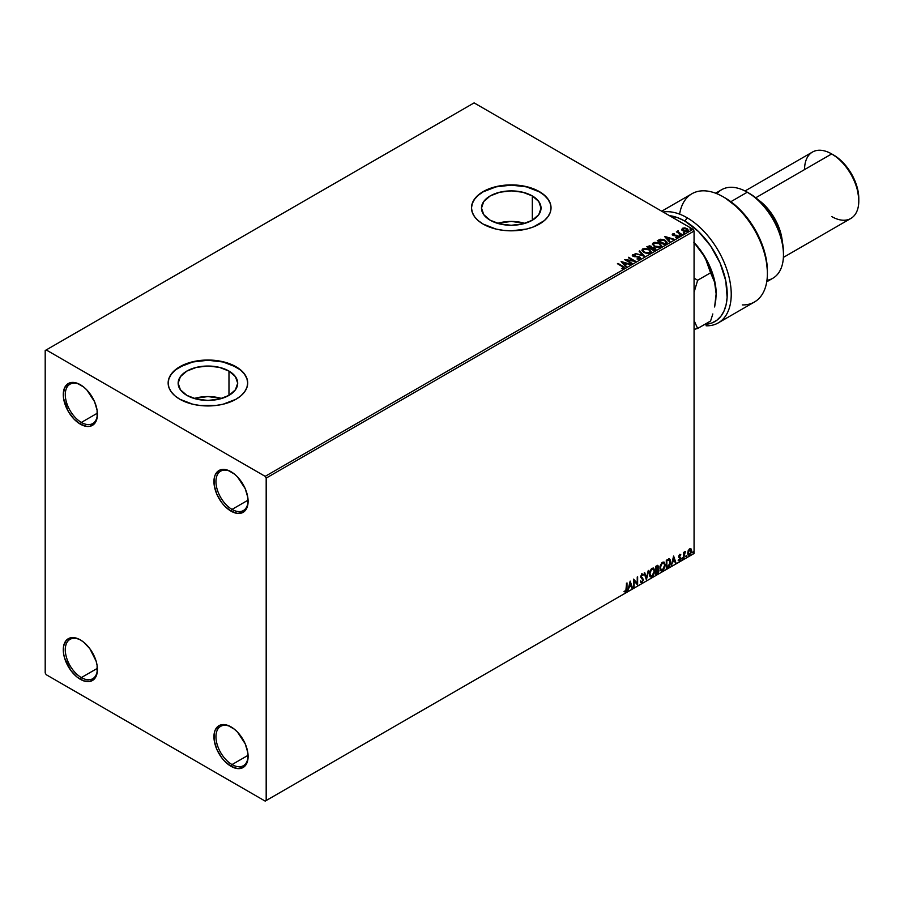 <?xml version="1.0" encoding="UTF-8"?>
<svg xmlns="http://www.w3.org/2000/svg" width="904" height="904" viewBox="0 0 904 904"><rect width="100%" height="100%" fill="white"/><g stroke="black" fill="none" stroke-linecap="round" stroke-linejoin="round"><path stroke-width="1.36" d="M232.023 509.404A22.724 13.119 -120 0 0 248.091 500.703A22.724 13.119 60 0 1 243.391 510.534A22.724 13.119 60 0 1 232.023 509.404L248.069 500.149L232.023 509.404A22.724 13.119 60 0 1 217.175 489.38A22.724 13.119 60 0 1 220.666 471.165A22.724 13.119 60 0 1 231.537 472.024A22.724 13.119 -120 0 0 215.954 481.855A22.724 13.119 -120 0 0 232.023 509.404L231.017 511.144L232.023 509.404M231.017 471.718L231.017 471.718A24.148 13.944 60 0 1 248.103 501.291A24.148 13.944 60 0 1 231.017 511.144L224.486 505.878L221.536 502.353L216.824 494.194L214.271 485.606L214.271 477.911L215.242 474.781L218.949 470.521L221.536 469.56L227.695 470.17L234.351 474.012L237.56 476.984L245.221 488.68L247.775 497.256L247.775 504.952L246.803 508.082L243.097 512.342L237.56 513.415L231.017 511.144A24.148 13.944 60 0 1 213.943 481.572A24.148 13.944 60 0 1 231.017 471.718L231.028 471.718M81.36 422.428A22.724 13.119 -120 0 0 97.429 413.716A22.724 13.119 60 0 1 92.728 423.547A22.724 13.119 60 0 1 81.36 422.428L97.406 413.162L81.36 422.428A22.724 13.119 60 0 1 66.512 402.393A22.724 13.119 60 0 1 69.992 384.177A22.724 13.119 60 0 1 80.863 385.036A22.724 13.119 -120 0 0 65.291 394.878A22.724 13.119 -120 0 0 81.36 422.428L80.354 424.168L81.36 422.428M80.354 384.731L80.354 384.731A24.148 13.944 60 0 1 97.429 414.303A24.148 13.944 60 0 1 80.354 424.168L73.823 418.891L68.286 411.422L63.608 398.619L63.28 394.585L64.579 387.793L68.286 383.533L70.874 382.573L77.021 383.183L83.688 387.025L86.886 389.997L94.558 401.692L97.101 410.269L97.101 417.964L94.558 423.592L89.846 426.315L86.886 426.439L80.354 424.168A24.148 13.944 60 0 1 63.28 394.585A24.148 13.944 60 0 1 80.354 384.731L80.354 384.731M97.429 668.87A22.724 13.119 60 0 1 92.728 678.712A22.724 13.119 60 0 1 81.36 677.582L80.354 679.322A24.148 13.944 60 0 1 63.28 649.75A24.148 13.944 60 0 1 80.354 639.896L83.688 642.19L89.846 648.688L96.129 661.174L97.101 665.434L97.101 673.13L94.558 678.757L89.846 681.48L83.688 680.87L77.021 677.028L70.874 670.531L64.579 658.044L63.608 653.784L63.608 646.089L66.161 640.461L70.874 637.738L77.021 638.348L80.354 639.896A24.148 13.944 60 0 1 97.429 669.468A24.148 13.944 60 0 1 80.354 679.322L81.36 677.582A22.724 13.119 -120 0 0 97.429 668.881M81.36 677.582L97.406 668.327L81.36 677.582A22.724 13.119 60 0 1 66.512 657.558A22.724 13.119 60 0 1 69.992 639.343A22.724 13.119 60 0 1 80.863 640.201A22.724 13.119 -120 0 0 65.291 650.032A22.724 13.119 -120 0 0 81.36 677.582M232.023 764.569A22.724 13.119 -120 0 0 248.091 755.857A22.724 13.119 60 0 1 243.391 765.699A22.724 13.119 60 0 1 232.023 764.569L248.069 755.315L232.023 764.569A22.724 13.119 60 0 1 217.175 744.546A22.724 13.119 60 0 1 220.666 726.33A22.724 13.119 60 0 1 231.537 727.178A22.724 13.119 -120 0 0 215.954 737.02A22.724 13.119 -120 0 0 232.023 764.569L231.017 766.309L232.023 764.569M231.017 726.884L231.017 726.884A24.148 13.944 60 0 1 248.103 756.456A24.148 13.944 60 0 1 231.017 766.309L224.486 761.044L221.536 757.518L216.824 749.348L214.271 740.771L214.271 733.076L215.242 729.946L218.949 725.686L221.536 724.726L227.695 725.336L234.351 729.178L237.56 732.15L245.221 743.834L247.775 752.422L247.775 760.117L246.803 763.247L243.097 767.507L237.56 768.581L231.017 766.309A24.148 13.944 60 0 1 213.943 736.737A24.148 13.944 60 0 1 231.017 726.884L231.028 726.884M524.953 223.356A29.775 17.187 0 0 0 497.573 223.356L511.257 221.423L524.953 223.356M532.32 195.931L532.32 220.237L522.659 223.966L511.257 225.277L499.867 223.966L490.205 220.237A29.775 17.187 180 0 1 481.493 208.089A29.775 17.187 180 0 1 499.867 192.202A29.775 17.187 180 0 1 532.32 195.931L538.773 201.513L541.033 208.089L538.773 214.666L532.32 220.237L532.32 195.931A29.775 17.187 180 0 1 541.033 208.089A29.775 17.187 180 0 1 522.659 223.966A29.775 17.187 180 0 1 490.205 220.237L483.753 214.666L481.493 208.089L483.753 201.513L490.205 195.931L499.867 192.202L511.257 190.902L522.659 192.202L532.32 195.931M221.616 398.483A29.775 17.187 0 0 0 194.224 398.483L207.92 396.562L221.616 398.483M228.972 371.069L228.972 395.376L219.31 399.105L207.92 400.416L196.53 399.105L186.868 395.376A29.775 17.187 180 0 1 178.144 383.217A29.775 17.187 180 0 1 196.53 367.34A29.775 17.187 180 0 1 228.972 371.069L235.424 376.64L237.695 383.217L235.424 389.793L228.972 395.376L228.972 371.069A29.775 17.187 180 0 1 237.695 383.217A29.775 17.187 180 0 1 219.31 399.105A29.775 17.187 180 0 1 186.868 395.376L180.416 389.793L178.144 383.217L180.416 376.64L186.868 371.069L196.53 367.34L207.92 366.03L219.31 367.34L228.972 371.069M247.696 383.104A39.776 22.962 0 0 0 236.046 366.979L236.046 366.753A39.776 22.962 180 0 1 247.696 382.991A39.776 22.962 180 0 1 223.141 404.201A39.776 22.962 180 0 1 179.794 399.229L192.699 404.201L200.157 405.512L215.683 405.512L223.141 404.201L236.046 399.229L240.995 395.749L244.668 391.771L246.928 387.466L247.696 382.991L246.928 378.505L244.668 374.199L240.995 370.233L230.023 363.894L223.141 361.769L207.92 360.029L192.699 361.769L185.817 363.894L174.845 370.233L171.172 374.199L168.912 378.505L168.144 382.991L168.912 387.466L171.172 391.771L174.845 395.749L179.794 399.229A39.776 22.962 180 0 1 168.144 382.991A39.776 22.962 180 0 1 192.699 361.769A39.776 22.962 180 0 1 236.046 366.753L236.046 366.979A39.776 22.962 0 0 0 192.789 361.984A39.776 22.962 0 0 0 168.144 383.104M551.033 207.976A39.776 22.962 0 0 0 539.383 191.851L539.383 191.614A39.776 22.962 180 0 1 551.033 207.852A39.776 22.962 180 0 1 526.478 229.074A39.776 22.962 180 0 1 483.143 224.09L496.036 229.074L503.505 230.373L511.257 230.814L526.478 229.074L533.36 226.949L544.332 220.61L548.005 216.644L550.276 212.338L551.033 207.852L550.276 203.377L548.005 199.072L544.332 195.094L539.383 191.614L526.478 186.642L511.257 184.891L496.036 186.642L483.143 191.614L478.193 195.094L474.521 199.072L472.25 203.377L471.492 207.852L472.25 212.338L474.521 216.644L478.193 220.61L483.143 224.09A39.776 22.962 180 0 1 471.492 207.852A39.776 22.962 180 0 1 496.036 186.642A39.776 22.962 180 0 1 539.383 191.614L539.383 191.851A39.776 22.962 0 0 0 496.138 186.845A39.776 22.962 0 0 0 471.492 207.976M45.2 350.515L45.2 672.949L46.206 674.689L265.177 801.113L694.069 553.485L266.183 800.526L266.183 478.092L694.069 231.051L694.069 553.485L694.069 231.051L693.063 229.311L265.177 476.351L46.206 349.938L474.103 102.886L693.063 229.311L474.103 102.886L45.2 350.515L45.2 672.949L46.206 674.689L265.177 801.113L266.183 800.526L266.183 478.092L265.177 476.351L46.206 349.938L45.2 350.515M681.808 229.593L685.334 231.684L688.362 230.689L687.503 228.938L685.051 227.955L682.418 228.26L681.808 229.593L683.108 230.949L687.741 231.334L688.419 230.373L687.074 228.667L684.723 227.91L682.418 228.26L681.752 229.695M681.514 234.825L682.057 234.509L678.384 232.192L678.362 230.814L677.672 231.978L676.373 231.853L681.514 234.825L682.057 234.509L678.655 232.441L678.362 230.814L677.672 231.978L676.373 231.853L681.514 234.825M675.785 237.345L677.763 237.097L677.412 235.582L673.649 235.594L673.209 234.317L674.316 233.786L672.542 233.966L673.073 235.447L677.152 236.091L675.955 237.334L678.124 236.306L676.712 235.289L673.378 235.017L673.107 234.385L674.316 233.786L672.542 233.966L674.316 234.249M665.932 243.82L666.982 242.001L664.146 239.763L660.587 239.21L657.264 240.701L664.293 244.758L667.084 242.464L665.197 240.283L660.259 239.266L657.264 240.701L664.293 244.758L665.932 243.82M652.01 247.594L651.162 246.238L646.812 246.735L653.841 250.803L655.795 249.493L654.914 247.877L651.999 247.481L649.897 245.775L646.812 246.735L653.841 250.803L655.897 249.12M644.382 256.261L639.693 250.849L639.105 251.188L642.721 255.256L635.094 253.504L644.462 256.216L639.693 250.849L639.105 251.188L642.721 255.256L635.094 253.504L644.382 256.261M632.122 263.335L626.89 260.318L635.636 261.312L628.596 257.256L633.308 260.589L624.551 259.595L631.58 263.652L632.122 263.335L626.89 260.318L635.636 261.312L628.596 257.256L633.308 260.589L624.551 259.595L632.122 263.335M623.896 268.296L622.709 266.138L617.963 263.392L622.709 266.138L617.421 263.708L623.308 267.256L621.749 268.601L624.076 268.183L624.133 267.109L617.963 263.392L617.421 263.708L622.099 266.409L623.161 267.889L621.749 268.601L624.37 268.115M621.116 261.572L625.896 266.929L626.483 266.59L624.958 264.872L626.935 263.731L630.495 264.273L621.206 261.516L625.896 266.929L626.483 266.59L624.958 264.872L626.935 263.731L630.495 264.273L621.116 261.572M632.348 255.538L632.744 254.657L633.128 256.329L639.128 257.29L639.343 259.007L636.981 258.962L640.1 258.94L640.563 257.934L639.512 256.894L633.365 255.787L635.286 254.555L632.744 254.657L632.856 256.148L639.331 257.425L639.343 258.544L636.981 258.962L639.388 259.188L640.608 258.205M643.863 252.532L648.699 253.572L650.541 252.894L651.14 251.674L648.575 249.041L644.371 248.34L641.942 250.035L643.863 252.532L650.247 253.086L651.14 251.787L649.241 249.391L642.812 248.837L641.942 250.148L643.863 252.532M654.326 246.498L659.152 247.526L660.994 246.848L661.592 245.628L659.027 243.006L654.824 242.306L652.394 244.001L654.326 246.498L660.7 247.052L661.592 245.752L659.694 243.357L653.264 242.803L652.394 244.114L654.326 246.498M664.564 236.486L669.344 241.843L669.932 241.504L668.406 239.786L670.384 238.645L673.943 239.187L664.655 236.43L669.344 241.843L669.932 241.504L668.406 239.786L670.384 238.645L673.943 239.187L664.564 236.486M679.311 235.526L680.486 235.289L679.175 234.927M683.458 233.13L684.633 232.893L683.322 232.531M690.215 229.232L691.39 228.994L690.08 228.633M690.611 548.649L691.108 548.977L689.65 548.841L688.193 550.66L687.786 554.05L689.424 555.101L691.368 552.48L691.244 549.135L689.221 549.157L687.673 553.067L688.475 555.09L689.65 554.977L691.639 550.785L690.825 548.739M683.526 558.412L684.238 553.576L685.413 551.485L684.068 553.045L684.068 552.174L683.526 552.48L683.526 558.412L685.413 551.485L684.068 553.045L684.068 552.174L683.526 552.48L683.526 558.412M679.379 554.31L680.825 554.785L679.944 554.468L678.994 555.519L678.836 557.339L680.283 558.706L678.768 560.774L679.932 560.559L680.757 559L680.644 557.553L679.288 556.356L680.825 554.785L679.774 554.547L678.746 556.694L680.283 558.706L678.565 560.582L679.684 560.74L680.825 558.367L679.412 556.819L679.808 555.248L680.825 554.785L679.774 554.547M667.943 567.418L669.57 565.915L670.565 563.011L670.305 559.881L669.265 558.966L666.304 560.243L666.304 568.356L667.943 567.418L666.304 567.893L667.943 567.418L670.632 561.904L669.05 558.954L666.304 560.243L666.304 568.356L667.943 567.418M655.852 574.39L657.954 573L658.824 571.204L658.756 569.418L657.807 568.887L658.462 567.023L657.818 565.407L655.852 566.277L655.852 574.39L657.253 573.577L658.914 570.322L657.807 568.887L657.976 565.475L655.852 566.277L655.852 574.39M646.383 579.859L648.733 570.39L646.428 577.871L644.721 572.695L644.134 573.046L646.383 579.859L648.733 570.39L646.428 577.871L644.721 572.695L644.134 573.046L646.383 579.859M634.122 586.933L634.122 580.899L637.636 584.911L637.636 576.786L637.105 583.159L633.591 579.125L633.591 587.25L634.122 580.899L637.523 584.978L637.636 576.786L637.105 583.159L633.591 579.125L634.122 586.933M627.003 588.414L627.003 582.933L626.404 589.928L624.393 591.826L625.918 591.871L626.867 590.289L626.461 583.238L626.461 588.64L625.715 591.171L624.664 591.046L624.393 591.826L625.715 591.996L627.003 588.414M630.156 581.102L627.907 590.527L629.218 587.171L631.195 586.029L631.919 588.21L632.506 587.871L630.156 581.102L627.907 590.527L629.218 587.171L631.195 586.029L631.919 588.21L632.506 587.871L630.156 581.102M641.557 573.848L643.32 574.673L641.964 574.085L640.71 576.707L642.868 579.882L641.885 581.826L640.789 581.114L640.348 581.78L642.089 582.538L643.411 579.78L641.252 576.356L641.795 575.034L642.902 575.419L643.32 574.673L641.637 574.334L640.778 577.306L642.868 580.029L641.784 581.882L640.789 581.114L640.676 582.379L641.93 582.639L640.823 582.56M649.366 574.119L649.716 576.04L650.88 577.068L653.264 575.678L654.733 571.701L653.728 568.164L651.411 568.74L649.513 572.582L650.473 576.91L652.078 576.786L654.767 570.955L653.66 568.13L652.033 568.277L649.366 574.119M659.818 568.085L661.332 571.023L663.728 569.633L665.22 565.294L664.18 562.13L661.864 562.706L659.965 566.548L660.926 570.876L662.53 570.74L665.231 564.921L664.112 562.096L662.485 562.231L659.818 568.085M673.604 556.016L671.356 565.441L672.666 562.085L674.644 560.943L675.367 563.124L675.955 562.785L673.604 556.016L671.356 565.441L672.666 562.085L674.644 560.943L675.367 563.124L675.955 562.785L673.604 556.016M681.808 558.83L682.452 559.067L682.599 557.926L681.842 558.582L682.26 559.248L682.712 558.31L682.26 557.892L682.26 559.248M685.955 556.435L686.599 556.683L686.746 555.531L685.989 556.186L686.407 556.853L686.859 555.915L686.407 555.497L685.955 556.435L686.407 556.853M692.724 552.536L693.368 552.773L693.515 551.632L692.746 552.287L693.165 552.954L693.617 552.016L693.165 551.598L693.165 552.954M551.033 207.852L550.276 203.603L548.005 199.298L544.332 195.332L539.383 191.851L526.478 186.868L511.257 185.128L496.036 186.868L483.143 191.851L478.193 195.332L474.521 199.298L472.25 203.603L471.492 208.089M247.696 382.991L246.928 378.742L244.668 374.437L240.995 370.459L236.046 366.979L223.141 362.007L207.92 360.255L192.699 362.007L179.794 366.979L174.845 370.459L171.172 374.437L168.912 378.742L168.144 383.217M624.257 591.781L625.511 591.634L626.461 590.063L626.608 583.159L625.715 591.996L623.986 591.6M624.393 591.826L625.715 591.996M630.065 581.487L632.506 587.871L631.783 587.826L630.065 581.487M630.789 585.792L628.811 586.933L628.031 589.984L628.811 586.933L630.789 585.792M629.805 582.809L629.444 586.199L629.805 582.809L630.958 585.329L629.444 586.199L629.805 582.809M633.591 579.181L637.105 583.159L633.591 579.181M637.241 577.023L637.241 584.639L637.241 577.023M633.727 580.662L633.727 586.707L633.727 580.662M641.015 582.707L641.93 582.639L643.411 579.588L641.252 576.356L641.953 574.921L642.902 575.419L643.32 574.673L641.964 574.085M641.885 581.826L640.789 581.114M640.382 580.876L641.49 581.6L640.382 580.876M643.32 574.673L642.597 575.012L642.552 573.95M641.953 574.921L642.902 575.419M640.721 582.526L642.156 581.837L642.993 579.746L642.665 578.108L640.868 576.402L641.557 574.684L640.846 576.13L643.411 579.588L641.93 582.639M644.45 572.853L646.428 577.871L644.45 572.853M648.202 570.695L646.168 579.193L648.202 570.695M653.456 568.028L654.767 570.955L652.078 576.786L650.281 576.775M649.999 576.639L651.987 576.345L653.728 573.882L654.372 570.718L653.716 568.288M650.699 575.938L649.614 574.661L649.773 571.678L651.151 569.237L652.609 568.661L651.648 568.853L653.355 569.011L654.225 571.26L652.055 575.961L650.79 576.051L649.501 573.565L650.597 575.916M649.897 573.803L651.648 568.853L649.897 573.803L651.095 570.006L653.502 569.113L654.202 571.87L653.016 575.068L651.106 576.176L649.897 573.803M657.762 565.395L658.462 566.774L657.4 568.65L658.914 570.322L657.253 573.577L655.852 573.927L658.101 571.904L658.123 568.853M658.406 568.989L657.807 568.887M657.705 568.13L657.671 565.305M657.129 569.441L657.976 570.401L657.129 569.441L655.988 569.995L657.524 569.667L658.372 570.627L656.394 573.249L655.988 569.995L657.852 569.78M656.553 566.243L657.524 566.876L655.988 566.559L657.92 567.102L656.394 569.396L655.988 566.559L657.287 566.13M656.948 566.469L657.829 567.814L656.394 569.396L655.988 566.559L655.988 569.17L656.394 566.797L657.558 566.299L657.92 567.102M657.524 569.667L658.372 570.627L658.01 571.972L656.394 573.249L655.988 569.995L655.988 573.012L656.394 570.232L657.886 569.678L658.372 570.627M663.909 561.994L665.231 564.921L662.53 570.74L660.734 570.74M660.451 570.593L662.44 570.311L664.18 567.848L664.824 564.684L664.169 562.254M661.163 569.904L660.078 568.616L660.338 565.316L661.852 562.989L663.457 562.774M663.615 562.887L662.112 562.819L663.807 562.977L664.689 565.226L662.508 569.927L661.253 570.017L659.954 567.531L661.05 569.882M660.361 567.768L662.112 562.819L660.361 567.768L661.558 563.96L663.954 563.068L664.655 565.836L663.479 569.023L661.558 570.141L660.361 567.768M669.649 559.09L669.05 558.954M668.644 558.717L670.632 561.904L667.536 567.181L670.022 563.554L669.401 558.966M669.107 559.904L670.034 561.339L669.841 564.028L666.847 567.215L666.847 560.762L669.107 559.904L666.451 560.525L668.757 559.881L670.09 562.209L668.881 565.836L666.451 566.977L666.451 560.525L666.451 566.977L666.451 560.525L668.994 559.813M673.514 556.401L675.955 562.785L675.231 562.74L673.514 556.401M674.237 560.706L672.26 561.847L671.48 564.898L672.26 561.847L674.237 560.706M673.254 557.723L672.892 561.113L673.254 557.723L674.407 560.243L672.892 561.113L673.254 557.723M680.825 554.785L680.124 555.18L680.316 554.457M680.102 555.248L679.412 555.022L678.881 556.118L680.644 557.553L679.412 556.819M680.644 557.553L679.684 560.74L678.169 560.344M678.565 560.582L679.684 560.74M679.616 560.051L678.881 559.847M678.475 559.621L679.22 559.813M678.915 557.508L680.147 558.22M678.373 560.548L679.977 559.757L680.102 557.158M679.017 556.582L679.412 555.022M682.712 558.31L681.413 558.604M681.808 559.045L682.283 557.858M683.661 552.4L684.068 553.045L683.661 552.4M684.441 552.129L684.904 551.598L685.164 552.265L684.475 552.095M684.52 552.073L683.752 553.79L684.068 558.107L683.978 552.875M686.859 555.915L685.56 556.209M685.955 556.649L686.43 555.463M691.108 548.977L691.639 550.785L689.65 554.977L688.283 554.954M687.967 554.796L689.481 554.604L690.758 552.841L691.232 550.276L690.577 548.615M690.26 549.429L689.255 549.338L691.097 551.101L689.65 554.254L688.238 553.96L688.147 550.807L690.147 549.338M689.65 554.254L688.645 554.197L687.808 552.536L690.294 549.44L691.097 550.898L690.294 553.655L689.65 554.254L688.215 552.762L690.068 549.282M689.65 549.564L687.808 552.536L689.255 554.016M693.617 552.016L692.317 552.299M692.713 552.739L693.198 551.564M630.958 585.329L629.444 586.199L630.201 583.035L630.958 585.329M674.407 560.243L672.892 561.113L673.649 557.96L674.407 560.243M265.177 476.351L693.063 229.311L694.069 231.051L266.183 478.092L265.177 476.351M266.183 800.526L694.069 553.485L266.183 800.526M624.359 268.013L622.709 266.601L623.896 268.759M623.398 267.946L621.489 268.59L623.319 267.753M621.59 262.092L629.964 264.589L621.59 262.092M624.958 265.335L626.212 266.748L624.958 265.335M622.856 262.985L624.461 264.793L625.975 263.911L624.461 264.793L622.856 262.522L625.975 263.448L624.461 264.318L622.856 262.985M625.387 260.081L633.308 261.053L625.387 260.081M628.461 257.798L634.8 261.29L628.461 257.798M626.89 260.781L631.715 263.572L626.89 260.781M639.128 257.29L639.343 258.544M639.343 259.007L639.128 257.753L639.693 258.544M632.744 254.657L635.286 255.018L632.744 254.657L632.303 255.312M640.1 258.94L639.682 256.985L633.636 256.465L634.879 256.792L633.636 256.465L633.455 255.075L635.286 254.555L632.303 255.753M633.636 256.001L633.455 255.075M640.563 258.397L639.682 257.448L640.1 259.403M633.636 256.465L633.229 255.753M635.625 253.662L642.721 255.719L635.625 253.662M639.377 251.493L639.693 250.849L643.998 256.148L639.377 251.493M641.964 250.385L642.812 248.837L649.241 249.391L651.117 252.013M651.14 252.137L649.84 250.238L646.157 248.826L643.151 249.131L641.942 250.498M650.145 251.583L649.501 253.143L646.846 253.493L643.919 252.374L642.868 250.69M650.236 252.126L649.501 253.143L644.405 252.679L642.88 250.555M643.558 249.244L648.699 249.707L650.236 251.572L649.501 252.679L644.405 252.216L642.857 250.306L645.388 248.826L648.948 249.854L650.179 251.956L648.258 253.063L644.936 252.498L642.959 250.803L643.558 249.244M651.999 247.481L654.914 247.877L652.021 247.764M655.253 249.99L654.914 247.877L655.863 249.346M655.863 249.368L654.293 248.058L651.999 247.945M654.982 248.973L653.66 250.532L651.049 248.566L654.372 248.193L654.281 250.182L654.372 248.656L654.281 250.182L653.66 250.069L654.281 250.182M651.208 247.945L650.326 248.611L648.078 246.848L650.643 246.555L650.597 248.453M650.643 246.555L650.326 248.148L648.078 246.848L650.326 248.611L648.078 246.848L650.428 246.442L651.242 247.278L650.597 247.99M654.372 248.193L653.66 250.069L651.049 248.566L653.66 250.532L651.049 248.566L653.92 247.99L654.982 248.962L654.281 249.707M652.417 244.351L653.264 242.803L659.694 243.357L661.581 245.978M661.592 246.091L660.293 244.204L657.479 242.939L653.987 242.95L652.394 244.464M660.598 245.549L659.965 247.108L657.298 247.459L654.383 246.34L653.321 244.645M660.688 246.08L659.965 247.108L654.858 246.645L653.343 244.521M654.01 243.21L659.152 243.662L660.7 245.538L659.965 246.645L654.858 246.182L653.321 244.261L655.841 242.792L659.4 243.82L660.632 245.911L658.722 247.018L655.389 246.453L653.411 244.769L654.01 243.21M657.671 240.939L660.259 239.266L665.197 240.283L667.05 242.701L665.502 240.927L662.304 239.707L657.671 240.939M666.09 242.509L664.124 244.498L658.53 240.803L660.643 239.82L664.655 240.6L666.124 242.735L664.124 244.498L664.7 243.696L658.53 240.803L662.824 239.865L665.581 241.266L665.965 242.758M665.039 237.006L673.412 239.503L665.039 237.006M668.406 240.249L669.661 241.662L668.406 240.249M666.304 237.899L667.909 239.707L669.423 238.825L667.909 239.707L666.304 237.436L669.423 238.362L667.909 239.244L666.304 237.899M673.378 235.017L673.209 234.317M677.763 237.097L678.158 236.532M678.124 236.769L677.412 236.046L677.763 237.56M673.853 234.215L672.214 234.757L672.542 233.966L672.858 235.334L676.904 235.91L676.463 237.379M676.904 235.91L677.073 236.769M672.542 233.966L672.858 235.334M673.378 235.481L673.107 234.848M679.311 235.989L680.203 235.006L680.339 236.068M680.339 235.605L680.203 235.006M680.384 235.594L679.13 235.424M677.672 232.441L676.78 232.091L677.672 232.441L677.774 230.949L677.672 231.978M677.774 230.949L678.384 231.334L677.48 231.774M678.655 232.441L678.316 231.367M678.655 232.904L681.65 234.746L678.124 232.091M683.458 233.594L684.351 232.61L684.486 233.673M684.486 233.209L684.351 232.61M684.531 233.209L683.277 233.029M681.808 230.057L682.418 228.26L684.723 227.91L687.074 228.667L688.396 230.599M688.362 231.153L687.865 229.718L686 228.644L683.492 228.373L681.774 229.458M687.56 230.531L687.108 231.435L685.3 231.673L682.622 229.989L683.051 228.633L686.531 228.972L687.108 231.435L687.548 230.486L683.65 231.108L687.108 231.435L683.65 230.644L683.051 228.633L684.87 228.407L686.859 229.187L687.548 230.486M683.051 229.096L683.65 231.108L682.622 229.526L683.051 228.633M690.215 229.695L691.119 228.701L691.255 229.763M690.034 229.119L691.289 229.3L691.119 228.701M625.975 263.448L624.461 264.318L622.856 262.522L625.975 263.448M669.423 238.362L667.909 239.244L666.304 237.436L669.423 238.362M687.04 217.717A62.5 36.081 -120 0 0 663.129 212.022A62.5 36.081 60 0 1 687.04 217.717A62.5 36.081 60 0 1 727.867 272.793A62.5 36.081 60 0 1 718.296 322.875A62.5 36.081 60 0 1 706.126 325.802A62.5 36.081 -120 0 0 730.138 282.33A62.5 36.081 -120 0 0 687.04 217.717L685.029 221.197L687.04 217.717M706.126 324.276A59.664 34.442 60 0 0 725.776 280.828A59.664 34.442 60 0 0 685.029 221.197L678.158 217.875L669.378 215.638A59.664 34.442 60 0 1 685.029 221.197L698.589 231.605L710.713 246.091L720.104 263.098L725.776 280.828L727.132 297.393L726.115 304.693L724.002 311.055L720.861 316.321L716.748 320.344L711.798 323.01L706.126 324.276L706.126 323.587L706.126 325.802M766.739 281.788L772.875 278.24A51.132 29.527 -120 0 0 780.717 237.266A51.132 29.527 -120 0 0 747.303 192.202L755.981 197.965L762.388 203.908L773.462 218.847L780.864 235.921L782.807 244.442L783.463 252.51A48.296 27.888 -120 0 0 749.314 193.354L747.303 192.202A51.132 29.527 60 0 1 783.463 254.826A51.132 29.527 60 0 1 766.954 280.353M782.322 241.741A38.352 22.148 -120 0 0 758.072 199.739A38.352 22.148 60 0 1 782.322 241.741M783.395 257.403L850.856 218.452A38.352 22.148 -120 0 0 856.732 187.727A38.352 22.148 -120 0 0 831.68 153.929L838.584 158.471L843.296 162.844L851.444 173.828L856.89 186.382L858.8 198.575A35.516 20.498 -120 0 0 833.691 155.081L831.68 153.929A38.352 22.148 60 0 1 858.8 200.903A38.352 22.148 60 0 1 831.68 216.553M804.56 169.579A38.352 22.148 60 0 1 831.68 153.929L755.733 197.773L831.68 153.929A38.352 22.148 -120 0 0 812.504 152.03L745.043 190.97M716.951 193.738A51.132 29.527 60 0 1 747.303 192.202L730.861 201.694L747.303 192.202A51.132 29.527 -120 0 0 721.742 189.67L715.595 193.207M718.296 322.875L754.456 302.004A62.5 36.081 -120 0 0 754.456 229.831A62.5 36.081 -120 0 0 691.944 193.738L661.705 211.208M679.627 214.158A62.5 36.081 60 0 1 723.2 196.835A62.5 36.081 60 0 1 767.394 273.392L767.394 271.064A59.664 34.442 -120 0 0 725.211 197.999L739.043 208.677L745.472 215.683L756.478 232.079L764.038 250.08L766.242 259.075L767.394 271.234M767.394 273.392A62.5 36.081 60 0 1 742.286 304.919M693.843 242.215L702.363 253.143L705.821 259.538L710.578 272.805L697.651 280.263L694.069 292.331L697.651 280.263L694.069 278.116L697.651 280.263L710.578 272.805L714.589 282.138L716.171 294.037M694.069 329.418L697.651 328.48L694.069 320.547L697.651 328.48L710.578 321.022L697.651 328.48L694.069 329.418M716.171 293.902A51.132 29.527 -120 0 0 716.171 293.687L714.589 282.138L705.821 259.538L702.363 253.143L694.069 242.566L705.583 258.047L711.324 270.013L714.94 282.161L716.171 293.687A51.132 29.527 -120 0 0 698.091 247.086A51.132 29.527 -120 0 0 694.069 242.464M712.827 313.959L710.578 321.022L712.827 313.959M715.765 300.151L714.612 306.964L716.171 293.687L715.765 300.151M747.303 192.202L749.314 193.354M783.463 254.826L783.463 252.51M831.68 153.929L833.691 155.081M858.8 200.903L858.8 198.575M725.211 197.999L723.2 196.835"/></g></svg>
